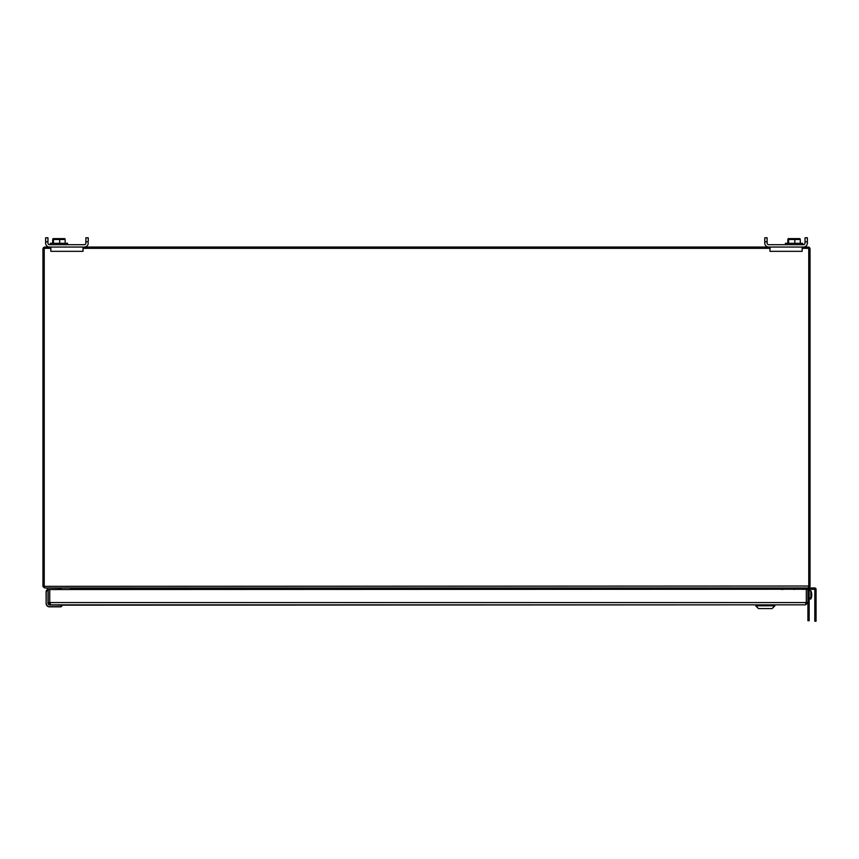 <?xml version="1.0" encoding="UTF-8"?>
<svg xmlns="http://www.w3.org/2000/svg" width="859" height="859" viewBox="0 0 859 859"><rect width="100%" height="100%" fill="white"/><g stroke="black" fill="none" stroke-linecap="round" stroke-linejoin="round"><path stroke-width="1.29" d="M794.307 587.975L794.307 589.521M71.361 589.521L71.759 588.737L69.987 587.986M44.228 586.343L808.759 586.021L809.865 586.837L808.083 587.975L44.829 587.975L44.228 586.343L42.971 586.343A1.965 1.965 0 0 1 42.95 586.021L42.95 249.013A1.965 1.965 0 0 1 44.915 247.048L50.831 247.048L50.831 251.333L83.012 251.333L83.012 247.048L769.986 247.048L769.986 251.333L802.156 251.333L802.156 247.048L808.083 247.048A1.965 1.965 0 0 1 810.037 249.013L810.037 586.021A1.965 1.965 0 0 1 810.016 586.343L809.865 586.837M808.19 587.975L814.719 587.975A1.331 1.331 0 0 1 816.05 589.306L816.05 621.218L814.804 621.218L814.804 589.306L803.144 589.22M808.158 587.975L808.759 586.343M71.179 588.136L71.759 588.737L71.179 588.136M783 587.986L781.228 588.737L781.915 588.114L781.228 588.737L781.636 589.521M50.831 248.326L44.228 248.326L44.228 586.021M808.759 586.021L808.759 248.326L802.156 248.326M769.986 248.326L83.012 248.326M43.133 586.837L44.829 587.975M70.245 589.521L70.502 588.93L71.437 589.328M69.869 587.975L70.406 588.018M70.502 588.93L70.309 588.136M70.545 588.737L71.673 588.855M42.971 586.343L44.228 586.128M781.55 589.328L782.495 588.93L782.742 589.521M782.495 588.93L783.118 587.975M782.442 588.737L781.325 588.855M808.759 586.128L810.016 586.343M60.957 589.521L61.225 589.242A2.094 2.094 0 0 1 61.204 589.521A2.094 2.094 0 0 0 61.225 589.242A2.094 2.094 0 0 1 61.204 589.521A2.094 2.094 0 0 0 61.225 589.242A2.094 2.094 0 0 1 61.204 589.521A2.094 2.094 0 0 0 61.225 589.242L61.225 588.232L47.556 587.975L47.513 589.854M60.978 589.242L61.225 588.232M755.813 605.498L755.813 604.843L62.063 605.176A1.675 1.675 0 0 1 60.388 606.851L49.478 606.851A3.361 3.361 0 0 1 46.128 603.501L46.128 591.507A1.675 1.675 0 0 1 47.299 589.897L47.299 588.232M85.889 241.776L88.23 241.776L88.23 237.782L85.889 237.782L85.889 243.054A1.654 1.654 0 0 1 84.236 244.708A1.654 1.654 0 0 0 85.889 243.054M47.954 243.054A1.654 1.654 0 0 0 49.607 244.708A1.654 1.654 0 0 1 47.954 243.054L47.954 237.782L45.613 237.782L45.613 243.054A3.994 3.994 0 0 0 49.607 247.048L84.236 247.048A3.994 3.994 0 0 0 88.23 243.054M65.166 243.322L65.166 239.489L52.689 239.489L53.462 239.489L53.462 243.322M63.974 238.888L62.514 238.587M764.757 243.054A3.994 3.994 0 0 0 768.762 247.048L803.38 247.048A3.994 3.994 0 0 0 807.374 243.054L807.374 237.782L805.033 237.782L805.033 243.054A1.654 1.654 0 0 1 803.38 244.708L768.762 244.708A1.654 1.654 0 0 1 767.108 243.054L767.108 237.782L764.757 237.782L764.757 243.054M767.108 241.776L764.757 241.776M807.374 243.054L807.374 241.776L805.033 241.776M785.405 244.708L785.405 243.322L802.714 243.322L802.714 244.708M787.821 243.322L787.821 239.489L800.298 239.489L799.525 239.489L800.298 239.489L800.298 243.322M787.821 239.489L788.594 239.489L788.594 243.322M788.132 238.619L799.987 238.619M794.833 243.322L794.833 239.489M84.236 244.708L49.607 244.708M47.954 241.776L45.613 241.776M50.284 244.708L50.284 243.322L67.582 243.322L67.582 244.708M53 238.619L64.865 238.619M52.689 243.322L52.689 239.489M59.7 243.322L59.7 239.489M767.108 243.054A1.654 1.654 0 0 0 768.762 244.708M803.38 244.708A1.654 1.654 0 0 0 805.033 243.054M799.106 238.888L797.646 238.587M794.307 589.22L785.792 589.22L785.792 587.975M816.05 621.218L814.804 621.218M809.157 589.22L809.157 620.713L807.911 620.713L807.911 602.556L805.624 604.843L774.775 604.843L774.775 605.498M50.423 603.243L49.736 602.556L49.736 589.521L807.911 589.22M62.063 605.176L49.478 604.843A1.342 1.342 0 0 1 48.136 603.501L48.136 602.556L49.736 602.556L49.736 589.521L48.136 589.521L48.136 602.556L50.423 604.843L805.624 604.843L806.311 602.556L806.311 589.521L806.311 602.556L805.624 603.243M807.911 589.521L807.911 602.556L49.736 602.556L50.423 604.843M62.063 605.004L49.478 605.004L47.975 603.501L48.136 589.993L46.128 591.507A1.675 1.675 0 0 1 47.299 589.897A1.675 1.675 0 0 0 46.128 591.507A1.675 1.675 0 0 1 47.803 589.822L48.308 589.822M49.564 604.672L49.478 604.843A1.342 1.342 0 0 1 48.136 603.501L48.308 603.415M49.478 604.672L48.308 603.501M772.112 608.591L774.882 605.498L755.705 605.498L758.476 608.591L772.112 608.591L774.882 605.82L755.705 605.82L758.476 608.591L772.112 608.591L774.882 605.82M809.157 620.713L807.911 620.713M810.885 590.745A9.9 9.9 0 0 1 811.701 593.676A9.878 8.268 180 0 1 810.885 597.885L810.885 590.745L809.157 590.595M809.157 599.099L810.885 598.948L810.134 598.637L810.885 597.885M810.885 598.583A9.878 8.268 -0 0 0 811.701 596.017A9.878 8.268 -0 0 0 811.744 594.847M810.134 597.939L810.134 598.637M71.608 588.93L781.379 588.93M789.786 589.22L789.786 587.975M816.05 617.224L814.804 617.224M46.3 591.507L46.128 603.501M61.902 605.176A1.514 1.514 -45.1 0 1 60.388 606.69L49.478 606.69A3.189 3.189 0 0 1 46.3 603.501M809.157 616.719L807.911 616.719M809.157 592.742L807.911 592.742M803.144 587.975L803.144 589.521M755.705 605.82L758.476 608.591M810.885 598.948A9.9 9.9 0 0 0 811.701 596.017"/></g></svg>
